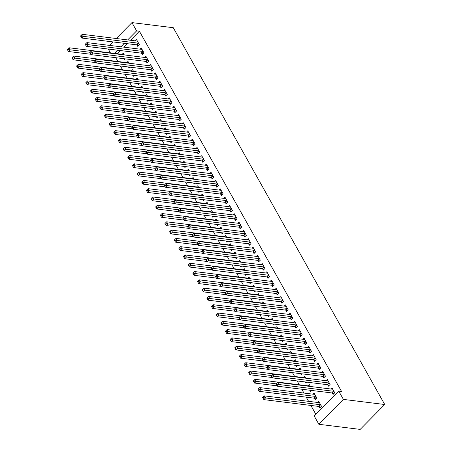<?xml version="1.0" encoding="UTF-8"?>
<svg xmlns="http://www.w3.org/2000/svg" width="452" height="452" viewBox="0 0 452 452"><rect width="100%" height="100%" fill="white"/><g stroke="black" fill="none" stroke-linecap="round" stroke-linejoin="round"><path stroke-width="0.68" d="M115.735 57.686L117.887 61.517M120.385 65.975L122.537 69.806M125.034 74.264L127.187 78.094M129.69 82.552L131.837 86.383M134.34 90.841L136.487 94.671M138.99 99.129L141.143 102.96M143.64 107.418L145.793 111.248M148.29 115.706L150.443 119.537M152.945 123.995L155.092 127.826M157.595 132.283L159.748 136.114M162.245 140.572L164.398 144.403M166.895 148.861L169.048 152.691M171.551 157.149L173.698 160.98M176.201 165.438L178.354 169.268M180.851 173.726L183.003 177.557M185.501 182.015L187.653 185.845M190.156 190.303L192.303 194.134M194.806 198.592L196.959 202.423M199.456 206.88L201.609 210.711M204.106 215.169L206.259 219M208.762 223.457L210.909 227.288M213.412 231.746L215.564 235.577M218.062 240.035L220.214 243.865M222.712 248.323L224.864 252.154M227.367 256.612L229.514 260.442M232.017 264.9L234.17 268.731M236.667 273.189L238.82 277.019M241.317 281.477L243.47 285.308M245.973 289.766L248.12 293.597M250.623 298.054L252.775 301.885M255.273 306.343L257.425 310.174M259.923 314.632L262.075 318.462M264.578 322.92L266.725 326.751M269.228 331.209L271.375 335.039M273.878 339.497L276.031 343.328M278.528 347.786L280.681 351.616M283.178 356.074L285.331 359.905M287.834 364.363L289.981 368.194M292.484 372.651L294.636 376.482M297.133 380.94L299.286 384.771M301.783 389.228L303.936 393.059M306.236 397.161L308.586 401.348M310.891 405.45L315.863 414.314M110.429 52.884L108.282 49.053M130.492 40.273L139.402 31.233L341.548 391.455L338.746 391.11L314.202 415.998L318.852 424.287L360.176 429.4L384.725 404.512L173.274 27.713L131.95 22.6L136.6 30.889L127.69 39.923M128.492 66.981L129.108 68.071L130.006 67.167M126.792 62.619L127.978 61.421L128.989 63.223M141.623 53.279L142.374 54.619L144.035 52.941L141.244 47.963L140.058 49.166M137.798 83.558L138.414 84.648L139.306 83.744M136.092 79.196L137.278 77.998L138.289 79.801M150.923 69.857L151.68 71.196L153.335 69.518L150.544 64.54L149.358 65.743M147.098 100.135L147.714 101.225L148.612 100.321M145.397 95.773L146.584 94.575L147.595 96.378M160.228 86.434L160.98 87.773L162.641 86.095L159.85 81.117L158.663 82.32M156.403 116.712L157.013 117.802L157.912 116.898M154.697 112.35L155.883 111.152L156.895 112.955M169.528 103.011L170.285 104.35L171.941 102.672L169.15 97.694L167.963 98.898M165.703 133.289L166.319 134.38L167.212 133.476M164.003 128.927L165.189 127.73L166.2 129.532M178.834 119.588L179.585 120.927L181.246 119.249L178.455 114.271L177.269 115.475M175.009 149.866L175.619 150.957L176.517 150.053M173.302 145.504L174.489 144.307L175.5 146.109M188.134 136.165L188.891 137.504L190.546 135.826L187.755 130.848L186.569 132.052M184.309 166.443L184.924 167.534L185.817 166.63M182.608 162.082L183.794 160.884L184.806 162.686M197.439 152.742L198.191 154.081L199.852 152.403L197.061 147.425L195.874 148.629M193.614 183.02L194.224 184.111L195.123 183.207M191.908 178.659L193.094 177.461L194.106 179.263M206.739 169.319L207.496 170.658L209.152 168.98L206.361 164.003L205.174 165.206M202.914 199.598L203.53 200.688L204.423 199.784M201.213 195.236L202.394 194.038L203.411 195.84M216.045 185.896L216.796 187.235L218.457 185.557L215.666 180.58L214.48 181.783M212.22 216.175L212.83 217.265L213.728 216.361M210.513 211.813L211.7 210.615L212.711 212.417M225.345 202.473L226.102 203.812L227.757 202.134L224.966 197.157L223.78 198.36M221.52 232.752L222.135 233.842L223.028 232.938M219.813 228.39L221 227.192L222.017 228.994M234.65 219.05L235.402 220.39L237.063 218.712L234.272 213.734L233.085 214.937M230.825 249.329L231.435 250.419L232.334 249.515M229.119 244.967L230.305 243.769L231.317 245.572M243.95 235.628L244.707 236.967L246.363 235.289L243.571 230.311L242.385 231.514M240.125 265.906L240.741 266.996L241.634 266.092M238.419 261.544L239.605 260.346L240.622 262.149M253.256 252.205L254.007 253.544L255.668 251.866L252.877 246.888L251.691 248.091M249.431 282.483L250.041 283.573L250.939 282.669M247.724 278.121L248.911 276.923L249.922 278.726M262.555 268.782L263.307 270.121L264.968 268.443L262.177 263.465L260.99 264.669M258.73 299.06L259.346 300.151L260.239 299.247M257.024 294.698L258.211 293.501L259.228 295.303M271.861 285.359L272.612 286.698L274.268 285.02L271.482 280.042L270.296 281.246M268.036 315.637L268.646 316.728L269.545 315.824M266.33 311.275L267.516 310.078L268.528 311.88M281.161 301.936L281.912 303.275L283.573 301.597L280.782 296.619L279.596 297.823M277.336 332.214L277.952 333.305L278.844 332.401M275.63 327.853L276.816 326.655L277.833 328.457M290.466 318.513L291.218 319.852L292.873 318.174L290.088 313.196L288.901 314.4M286.641 348.791L287.252 349.882L288.15 348.978M284.935 344.43L286.122 343.232L287.133 345.034M299.766 335.09L300.518 336.429L302.179 334.751L299.388 329.774L298.201 330.977M295.941 365.369L296.557 366.459L297.45 365.555M294.235 361.007L295.422 359.809L296.439 361.611M309.072 351.667L309.823 353.006L311.479 351.328L308.688 346.351L307.507 347.554M305.241 381.946L305.857 383.036L306.755 382.132M303.541 377.584L304.727 376.386L305.738 378.188M318.372 368.244L319.123 369.583L320.784 367.905L317.993 362.928L316.807 364.131M314.406 398.274L315.163 399.613L316.818 397.935L314.027 392.963L312.841 394.161M327.677 384.821L328.429 386.161L330.084 384.482L327.293 379.505L326.107 380.708M127.136 43.669L123.712 47.144M120.356 50.545L117.221 53.726M332.327 393.11L333.079 394.449L334.74 392.771L331.949 387.793L330.762 388.997M319.061 406.563L319.813 407.902L321.468 406.224L318.683 401.252L317.496 402.449M323.022 376.533L323.779 377.872L325.434 376.194L322.643 371.216L321.457 372.42M309.897 390.234L310.507 391.325L311.405 390.421M308.191 385.872L309.377 384.675L310.388 386.477M313.722 359.956L314.473 361.295L316.134 359.617L313.343 354.639L312.157 355.843M300.591 373.657L301.207 374.748L302.1 373.844M298.891 369.295L300.077 368.097L301.088 369.9M304.416 343.379L305.173 344.718L306.829 343.04L304.038 338.062L302.851 339.266M291.291 357.08L291.907 358.17L292.8 357.266M289.585 352.718L290.772 351.52L291.783 353.323M295.116 326.802L295.868 328.141L297.529 326.463L294.738 321.485L293.551 322.688M281.986 340.503L282.602 341.593L283.5 340.689M280.285 336.141L281.472 334.943L282.483 336.746M285.811 310.225L286.568 311.564L288.223 309.886L285.432 304.908L284.246 306.111M272.686 323.926L273.302 325.016L274.195 324.112M270.98 319.564L272.166 318.366L273.177 320.169M276.511 293.647L277.262 294.986L278.924 293.308L276.132 288.331L274.946 289.534M263.38 307.349L263.996 308.439L264.895 307.535M261.68 302.987L262.866 301.789L263.878 303.591M267.205 277.07L267.963 278.409L269.618 276.731L266.827 271.754L265.64 272.957M254.08 290.772L254.696 291.862L255.589 290.958M252.374 286.41L253.561 285.212L254.578 287.014M257.906 260.493L258.657 261.832L260.318 260.154L257.527 255.177L256.34 256.38M244.775 274.195L245.391 275.285L246.289 274.381M243.074 269.833L244.261 268.635L245.272 270.437M248.606 243.916L249.357 245.255L251.013 243.577L248.221 238.599L247.035 239.803M235.475 257.617L236.091 258.708L236.984 257.804M233.769 253.256L234.955 252.058L235.972 253.86M239.3 227.339L240.052 228.678L241.713 227L238.922 222.022L237.735 223.226M226.169 241.04L226.785 242.131L227.684 241.227M224.469 236.678L225.655 235.481L226.667 237.283M230 210.762L230.752 212.101L232.407 210.423L229.616 205.445L228.429 206.649M216.87 224.463L217.485 225.554L218.378 224.65M215.163 220.101L216.35 218.904L217.367 220.706M220.695 194.185L221.446 195.524L223.107 193.846L220.316 188.868L219.13 190.072M207.564 207.886L208.18 208.977L209.078 208.073M205.863 203.524L207.05 202.326L208.061 204.129M211.395 177.608L212.146 178.947L213.802 177.269L211.011 172.291L209.824 173.495M198.264 191.309L198.88 192.399L199.773 191.495M196.558 186.947L197.744 185.749L198.761 187.552M202.089 161.031L202.841 162.37L204.502 160.692L201.711 155.714L200.524 156.917M188.959 174.732L189.574 175.822L190.473 174.918M187.258 170.37L188.444 169.172L189.456 170.975M192.789 144.454L193.541 145.793L195.196 144.115L192.405 139.137L191.219 140.34M179.659 158.155L180.275 159.245L181.167 158.341M177.952 153.793L179.139 152.595L180.156 154.398M183.484 127.876L184.235 129.215L185.896 127.537L183.105 122.56L181.919 123.763M170.353 141.578L170.969 142.668L171.867 141.764M168.652 137.216L169.839 136.018L170.85 137.82M174.184 111.299L174.935 112.638L176.591 110.96L173.8 105.983L172.619 107.186M161.053 125.001L161.669 126.091L162.562 125.187M159.347 120.639L160.533 119.441L161.55 121.243M164.878 94.722L165.63 96.061L167.291 94.383L164.5 89.406L163.313 90.609M151.748 108.423L152.364 109.514L153.262 108.61M150.047 104.062L151.234 102.864L152.245 104.666M155.578 78.145L156.33 79.484L157.985 77.806L155.2 72.828L154.013 74.032M142.448 91.846L143.064 92.937L143.956 92.033M140.741 87.485L141.928 86.287L142.945 88.089M146.273 61.568L147.024 62.907L148.685 61.229L145.894 56.251L144.708 57.455M133.148 75.269L133.758 76.36L134.656 75.456M131.442 70.907L132.628 69.71L133.639 71.512M136.973 44.991L137.724 46.33L139.38 44.652L136.594 39.674L135.408 40.878M123.842 58.692L124.458 59.783L125.351 58.879M122.136 54.33L123.323 53.133L124.34 54.935M124.334 43.324L120.91 46.799M117.554 50.2L114.424 53.376M131.95 22.6L116.26 38.51M112.904 41.912L109.48 45.386M139.402 31.233L136.6 30.889M338.746 391.11L343.396 399.398L384.725 404.512M318.852 424.287L343.396 399.398M333.983 391.426L333.853 391.364A1.073 0.503 44.6 0 0 333.559 391.274L278.782 384.494L277.624 382.426L332.395 389.2A1.073 0.503 44.6 0 0 332.627 389.172L332.7 389.138M333.74 393.777L332.197 393.048A1.073 0.503 44.6 0 0 331.904 392.952L277.127 386.177L278.782 384.494L277.025 384.268L276.562 383.437L275.901 384.11L276.364 384.94L277.025 384.268M276.364 384.94L277.127 386.177M277.624 382.426L276.562 383.437M319.434 402.591L319.355 402.625A1.073 0.503 -135.4 0 1 319.129 402.653L264.352 395.879L265.516 397.952L263.861 399.63L318.632 406.41A1.073 0.503 -135.4 0 1 318.931 406.501L320.474 407.229M263.759 397.72L263.296 396.89L262.635 397.562L263.098 398.393L263.759 397.72L320.293 404.726A1.073 0.503 -135.4 0 1 320.587 404.817L320.717 404.879M263.296 396.89L264.352 395.879M263.861 399.63L263.098 398.393M329.333 383.138L329.203 383.076A1.073 0.503 44.6 0 0 328.909 382.985L274.132 376.205L272.968 374.137L327.745 380.912A1.073 0.503 44.6 0 0 327.971 380.883L328.05 380.85M329.09 385.488L327.547 384.759A1.073 0.503 44.6 0 0 327.248 384.663L272.477 377.889L274.132 376.205L272.375 375.979L271.912 375.149L271.245 375.821L271.714 376.652L272.375 375.979M271.714 376.652L272.477 377.889M272.968 374.137L271.912 375.149M324.683 374.849L324.553 374.787A1.073 0.503 44.6 0 0 324.259 374.697L269.482 367.917L268.318 365.849L323.095 372.623A1.073 0.503 44.6 0 0 323.321 372.595L323.395 372.561M324.44 377.2L322.892 376.471A1.073 0.503 44.6 0 0 322.598 376.375L267.821 369.6L269.482 367.917L267.725 367.691L267.262 366.86L266.595 367.532L267.064 368.363L267.725 367.691M267.064 368.363L267.821 369.6M268.318 365.849L267.262 366.86M314.784 394.302L314.705 394.336A1.073 0.503 -135.4 0 1 314.479 394.364L259.702 387.59L260.866 389.664L259.205 391.342L313.982 398.122A1.073 0.503 -135.4 0 1 314.276 398.212L315.824 398.941M259.109 389.432L258.646 388.601L257.979 389.274L258.448 390.104L259.109 389.432L315.643 396.438A1.073 0.503 -135.4 0 1 315.937 396.528L316.067 396.59M258.646 388.601L259.702 387.59M259.205 391.342L258.448 390.104M310.411 390.296L311.174 390.652M310.128 386.014L310.055 386.048A1.073 0.503 -135.4 0 1 309.829 386.076L255.052 379.301L256.216 381.375L254.555 383.053L276.906 385.822M254.459 381.143L253.99 380.313L253.329 380.985L253.792 381.816L254.459 381.143L276.166 383.838M253.99 380.313L255.052 379.301M254.555 383.053L253.792 381.816M320.033 366.561L319.903 366.499A1.073 0.503 44.6 0 0 319.604 366.408L264.832 359.628L263.669 357.56L318.445 364.335A1.073 0.503 44.6 0 0 318.671 364.306L318.745 364.272M319.79 368.911L318.242 368.182A1.073 0.503 44.6 0 0 317.948 368.086L263.171 361.312L264.832 359.628L263.075 359.402L262.606 358.572L261.945 359.244L262.409 360.074L263.075 359.402M262.409 360.074L263.171 361.312M263.669 357.56L262.606 358.572M315.377 358.272L315.247 358.21A1.073 0.503 44.6 0 0 314.954 358.12L260.177 351.34L259.019 349.272L313.79 356.046A1.073 0.503 44.6 0 0 314.021 356.018L314.095 355.984M315.134 360.623L313.592 359.894A1.073 0.503 44.6 0 0 313.298 359.798L258.521 353.023L260.177 351.34L258.42 351.114L257.956 350.283L257.295 350.955L257.759 351.786L258.42 351.114M257.759 351.786L258.521 353.023M259.019 349.272L257.956 350.283M305.761 382.008L306.518 382.364M305.479 377.725L305.405 377.759A1.073 0.503 -135.4 0 1 305.173 377.787L250.402 371.013L251.566 373.086L249.905 374.764L272.257 377.533M249.809 372.855L249.34 372.024L248.679 372.697L249.142 373.527L249.809 372.855L271.511 375.55M249.34 372.024L250.402 371.013M249.905 374.764L249.142 373.527M301.111 373.719L301.868 374.075M300.829 369.437L300.749 369.47A1.073 0.503 -135.4 0 1 300.523 369.499L245.747 362.724L246.911 364.798L245.255 366.476L267.601 369.244M245.153 364.566L244.69 363.736L244.029 364.408L244.492 365.239L245.153 364.566L266.861 367.261M244.69 363.736L245.747 362.724M245.255 366.476L244.492 365.239M310.727 349.984L310.597 349.921A1.073 0.503 44.6 0 0 310.304 349.831L255.527 343.051L254.363 340.983L309.14 347.757A1.073 0.503 44.6 0 0 309.366 347.729L309.445 347.695M310.484 352.334L308.942 351.605A1.073 0.503 44.6 0 0 308.643 351.509L253.871 344.735L255.527 343.051L253.77 342.825L253.306 341.994L252.645 342.667L253.109 343.497L253.77 342.825M253.109 343.497L253.871 344.735M254.363 340.983L253.306 341.994M296.461 365.431L297.218 365.787M296.179 361.148L296.1 361.182A1.073 0.503 -135.4 0 1 295.874 361.21L241.097 354.436L242.261 356.509L240.605 358.187L262.951 360.956M240.504 356.278L240.04 355.447L239.374 356.119L239.842 356.95L240.504 356.278L262.211 358.973M240.04 355.447L241.097 354.436M240.605 358.187L239.842 356.95M306.077 341.695L305.947 341.633A1.073 0.503 44.6 0 0 305.654 341.542L250.877 334.762L249.713 332.695L304.49 339.469A1.073 0.503 44.6 0 0 304.716 339.441L304.795 339.407M305.834 344.045L304.286 343.317A1.073 0.503 44.6 0 0 303.993 343.221L249.216 336.446L250.877 334.762L249.12 334.536L248.656 333.706L247.99 334.378L248.459 335.209L249.12 334.536M248.459 335.209L249.216 336.446M249.713 332.695L248.656 333.706M291.806 357.142L292.568 357.498M291.523 352.859L291.45 352.893A1.073 0.503 -135.4 0 1 291.224 352.922L236.447 346.147L237.611 348.221L235.95 349.899L258.301 352.667M235.854 347.989L235.39 347.159L234.724 347.831L235.187 348.661L235.854 347.989L257.561 350.684M235.39 347.159L236.447 346.147M235.95 349.899L235.187 348.661M301.427 333.406L301.298 333.344A1.073 0.503 44.6 0 0 300.998 333.254L246.227 326.474L245.063 324.406L299.84 331.18A1.073 0.503 44.6 0 0 300.066 331.152L300.139 331.118M301.185 335.757L299.636 335.028A1.073 0.503 44.6 0 0 299.343 334.932L244.566 328.158L246.227 326.474L244.47 326.248L244.001 325.417L243.34 326.09L243.803 326.92L244.47 326.248M243.803 326.92L244.566 328.158M245.063 324.406L244.001 325.417M296.772 325.118L296.642 325.056A1.073 0.503 44.6 0 0 296.348 324.965L241.571 318.185L240.413 316.117L295.184 322.892A1.073 0.503 44.6 0 0 295.416 322.864L295.489 322.83M296.529 327.468L294.986 326.739A1.073 0.503 44.6 0 0 294.693 326.643L239.916 319.869L241.571 318.185L239.82 317.959L239.351 317.129L238.69 317.801L239.153 318.632L239.82 317.959M239.153 318.632L239.916 319.869M240.413 316.117L239.351 317.129M292.122 316.829L291.992 316.767A1.073 0.503 44.6 0 0 291.698 316.677L236.921 309.897L235.758 307.829L290.534 314.603A1.073 0.503 44.6 0 0 290.76 314.575L290.839 314.541M291.879 319.18L290.337 318.451A1.073 0.503 44.6 0 0 290.037 318.355L235.266 311.581L236.921 309.897L235.164 309.671L234.701 308.84L234.04 309.513L234.503 310.343L235.164 309.671M234.503 310.343L235.266 311.581M235.758 307.829L234.701 308.84M287.472 308.541L287.342 308.479A1.073 0.503 44.6 0 0 287.048 308.388L232.272 301.608L231.108 299.54L285.884 306.315A1.073 0.503 44.6 0 0 286.11 306.286L286.189 306.253M287.229 310.891L285.681 310.162A1.073 0.503 44.6 0 0 285.387 310.066L230.61 303.292L232.272 301.608L230.514 301.382L230.051 300.552L229.384 301.224L229.853 302.055L230.514 301.382M229.853 302.055L230.61 303.292M231.108 299.54L230.051 300.552M282.822 300.252L282.692 300.19A1.073 0.503 44.6 0 0 282.393 300.1L227.622 293.32L226.458 291.252L281.234 298.026A1.073 0.503 44.6 0 0 281.46 297.998L281.534 297.964M282.579 302.603L281.031 301.874A1.073 0.503 44.6 0 0 280.737 301.778L225.96 295.003L227.622 293.32L225.864 293.094L225.395 292.263L224.734 292.936L225.198 293.766L225.864 293.094M225.198 293.766L225.96 295.003M226.458 291.252L225.395 292.263M278.166 291.964L278.036 291.902A1.073 0.503 44.6 0 0 277.743 291.811L222.972 285.031L221.808 282.963L276.579 289.738A1.073 0.503 44.6 0 0 276.81 289.709L276.884 289.675M277.923 294.314L276.381 293.585A1.073 0.503 44.6 0 0 276.087 293.489L221.31 286.715L222.972 285.031L221.214 284.805L220.745 283.975L220.084 284.647L220.548 285.478L221.214 284.805M220.548 285.478L221.31 286.715M221.808 282.963L220.745 283.975M273.517 283.675L273.387 283.613A1.073 0.503 44.6 0 0 273.093 283.523L218.316 276.743L217.152 274.675L271.929 281.449A1.073 0.503 44.6 0 0 272.155 281.421L272.234 281.387M273.274 286.026L271.731 285.297A1.073 0.503 44.6 0 0 271.432 285.201L216.661 278.426L218.316 276.743L216.559 276.517L216.096 275.686L215.434 276.358L215.898 277.189L216.559 276.517M215.898 277.189L216.661 278.426M217.152 274.675L216.096 275.686M268.867 275.387L268.737 275.325A1.073 0.503 44.6 0 0 268.443 275.234L213.666 268.454L212.502 266.386L267.279 273.161A1.073 0.503 44.6 0 0 267.505 273.132L267.584 273.098M268.624 277.737L267.075 277.008A1.073 0.503 44.6 0 0 266.782 276.912L212.011 270.138L213.666 268.454L211.909 268.228L211.446 267.398L210.779 268.07L211.248 268.9L211.909 268.228M211.248 268.9L212.011 270.138M212.502 266.386L211.446 267.398M264.217 267.098L264.087 267.036A1.073 0.503 44.6 0 0 263.787 266.946L209.016 260.166L207.852 258.098L262.629 264.872A1.073 0.503 44.6 0 0 262.855 264.844L262.928 264.81M263.974 269.448L262.426 268.72A1.073 0.503 44.6 0 0 262.132 268.624L207.355 261.849L209.016 260.166L207.259 259.94L206.79 259.109L206.129 259.781L206.592 260.612L207.259 259.94M206.592 260.612L207.355 261.849M207.852 258.098L206.79 259.109M259.567 258.81L259.431 258.747A1.073 0.503 44.6 0 0 259.137 258.657L204.366 251.877L203.202 249.809L257.973 256.583A1.073 0.503 44.6 0 0 258.205 256.555L258.278 256.521M259.318 261.16L257.776 260.431A1.073 0.503 44.6 0 0 257.482 260.335L202.705 253.561L204.366 251.877L202.609 251.651L202.14 250.82L201.479 251.493L201.942 252.323L202.609 251.651M201.942 252.323L202.705 253.561M203.202 249.809L202.14 250.82M254.911 250.521L254.781 250.459A1.073 0.503 44.6 0 0 254.487 250.368L199.711 243.588L198.547 241.521L253.323 248.295A1.073 0.503 44.6 0 0 253.555 248.267L253.628 248.233M254.668 252.871L253.126 252.143A1.073 0.503 44.6 0 0 252.826 252.046L198.055 245.272L199.711 243.588L197.953 243.362L197.49 242.532L196.829 243.204L197.292 244.035L197.953 243.362M197.292 244.035L198.055 245.272M198.547 241.521L197.49 242.532M250.261 242.232L250.131 242.17A1.073 0.503 44.6 0 0 249.837 242.08L195.061 235.3L193.897 233.232L248.673 240.006A1.073 0.503 44.6 0 0 248.899 239.978L248.979 239.944M250.018 244.583L248.47 243.854A1.073 0.503 44.6 0 0 248.176 243.758L193.405 236.984L195.061 235.3L193.303 235.074L192.84 234.243L192.173 234.916L192.642 235.746L193.303 235.074M192.642 235.746L193.405 236.984M193.897 233.232L192.84 234.243M245.611 233.944L245.481 233.882A1.073 0.503 44.6 0 0 245.187 233.791L190.411 227.011L189.247 224.943L244.023 231.718A1.073 0.503 44.6 0 0 244.249 231.69L244.323 231.656M245.368 236.294L243.82 235.565A1.073 0.503 44.6 0 0 243.526 235.469L188.75 228.695L190.411 227.011L188.653 226.785L188.19 225.955L187.523 226.627L187.987 227.458L188.653 226.785M187.987 227.458L188.75 228.695M189.247 224.943L188.19 225.955M240.961 225.655L240.831 225.593A1.073 0.503 44.6 0 0 240.532 225.503L185.761 218.723L184.597 216.655L239.368 223.429A1.073 0.503 44.6 0 0 239.6 223.401L239.673 223.367M240.718 228.006L239.17 227.277A1.073 0.503 44.6 0 0 238.876 227.181L184.1 220.406L185.761 218.723L184.004 218.497L183.535 217.666L182.874 218.339L183.337 219.169L184.004 218.497M183.337 219.169L184.1 220.406M184.597 216.655L183.535 217.666M236.306 217.367L236.176 217.305A1.073 0.503 44.6 0 0 235.882 217.214L181.105 210.434L179.947 208.366L234.718 215.141A1.073 0.503 44.6 0 0 234.95 215.112L235.023 215.079M236.063 219.717L234.52 218.988A1.073 0.503 44.6 0 0 234.226 218.892L179.45 212.118L181.105 210.434L179.348 210.208L178.885 209.378L178.224 210.05L178.687 210.881L179.348 210.208M178.687 210.881L179.45 212.118M179.947 208.366L178.885 209.378M231.656 209.078L231.526 209.016A1.073 0.503 44.6 0 0 231.232 208.926L176.455 202.146L175.291 200.078L230.068 206.852A1.073 0.503 44.6 0 0 230.294 206.824L230.373 206.79M231.413 211.429L229.87 210.7A1.073 0.503 44.6 0 0 229.571 210.604L174.8 203.829L176.455 202.146L174.698 201.92L174.235 201.089L173.568 201.761L174.037 202.592L174.698 201.92M174.037 202.592L174.8 203.829M175.291 200.078L174.235 201.089M227.006 200.79L226.876 200.728A1.073 0.503 44.6 0 0 226.582 200.637L171.805 193.857L170.641 191.789L225.418 198.564A1.073 0.503 44.6 0 0 225.644 198.535L225.717 198.501M226.763 203.14L225.215 202.411A1.073 0.503 44.6 0 0 224.921 202.315L170.144 195.541L171.805 193.857L170.048 193.631L169.585 192.801L168.918 193.473L169.381 194.303L170.048 193.631M169.381 194.303L170.144 195.541M170.641 191.789L169.585 192.801M222.356 192.501L222.226 192.439A1.073 0.503 44.6 0 0 221.926 192.349L167.155 185.569L165.991 183.501L220.762 190.275A1.073 0.503 44.6 0 0 220.994 190.247L221.068 190.213M222.113 194.852L220.565 194.123A1.073 0.503 44.6 0 0 220.271 194.027L165.494 187.252L167.155 185.569L165.398 185.343L164.929 184.512L164.268 185.184L164.731 186.015L165.398 185.343M164.731 186.015L165.494 187.252M165.991 183.501L164.929 184.512M217.7 184.213L217.57 184.15A1.073 0.503 44.6 0 0 217.276 184.06L162.5 177.28L161.341 175.212L216.112 181.987A1.073 0.503 44.6 0 0 216.344 181.958L216.418 181.924M217.457 186.563L215.915 185.834A1.073 0.503 44.6 0 0 215.621 185.738L160.844 178.964L162.5 177.28L160.742 177.054L160.279 176.223L159.618 176.896L160.081 177.726L160.742 177.054M160.081 177.726L160.844 178.964M161.341 175.212L160.279 176.223M213.05 175.924L212.92 175.862A1.073 0.503 44.6 0 0 212.626 175.772L157.85 168.992L156.686 166.924L211.463 173.698A1.073 0.503 44.6 0 0 211.689 173.67L211.768 173.636M212.807 178.274L211.265 177.546A1.073 0.503 44.6 0 0 210.965 177.45L156.194 170.675L157.85 168.992L156.093 168.765L155.629 167.935L154.963 168.607L155.431 169.438L156.093 168.765M155.431 169.438L156.194 170.675M156.686 166.924L155.629 167.935M208.4 167.635L208.27 167.573A1.073 0.503 44.6 0 0 207.976 167.483L153.2 160.703L152.036 158.635L206.813 165.409A1.073 0.503 44.6 0 0 207.039 165.381L207.112 165.347M208.157 169.986L206.609 169.257A1.073 0.503 44.6 0 0 206.315 169.161L151.539 162.387L153.2 160.703L151.443 160.477L150.979 159.646L150.313 160.319L150.782 161.149L151.443 160.477M150.782 161.149L151.539 162.387M152.036 158.635L150.979 159.646M287.156 348.854L287.913 349.21M286.873 344.571L286.8 344.605A1.073 0.503 -135.4 0 1 286.568 344.633L231.797 337.859L232.961 339.932L231.3 341.61L253.651 344.379M231.204 339.701L230.735 338.87L230.074 339.542L230.537 340.373L231.204 339.701L252.905 342.396M230.735 338.87L231.797 337.859M231.3 341.61L230.537 340.373M282.506 340.565L283.263 340.921M282.223 336.282L282.15 336.316A1.073 0.503 -135.4 0 1 281.918 336.344L227.141 329.57L228.305 331.644L226.65 333.322L248.995 336.09M226.548 331.412L226.085 330.582L225.424 331.254L225.887 332.084L226.548 331.412L248.255 334.107M226.085 330.582L227.141 329.57M226.65 333.322L225.887 332.084M277.856 332.276L278.613 332.632M277.573 327.994L277.494 328.028A1.073 0.503 -135.4 0 1 277.268 328.056L222.491 321.282L223.655 323.355L222 325.033L244.346 327.802M221.898 323.123L221.435 322.293L220.768 322.965L221.237 323.796L221.898 323.123L243.605 325.819M221.435 322.293L222.491 321.282M222 325.033L221.237 323.796M273.2 323.988L273.963 324.344M272.918 319.705L272.844 319.739A1.073 0.503 -135.4 0 1 272.618 319.767L217.841 312.993L219.005 315.067L217.344 316.745L239.696 319.513M217.248 314.835L216.785 314.004L216.118 314.677L216.581 315.507L217.248 314.835L238.955 317.53M216.785 314.004L217.841 312.993M217.344 316.745L216.581 315.507M268.55 315.699L269.313 316.055M268.268 311.417L268.194 311.451A1.073 0.503 -135.4 0 1 267.963 311.479L213.191 304.704L214.355 306.778L212.694 308.456L235.046 311.225M212.598 306.546L212.129 305.716L211.468 306.388L211.931 307.219L212.598 306.546L234.3 309.241M212.129 305.716L213.191 304.704M212.694 308.456L211.931 307.219M263.9 307.411L264.657 307.767M263.618 303.128L263.544 303.162A1.073 0.503 -135.4 0 1 263.313 303.19L208.541 296.416L209.7 298.489L208.044 300.168L230.39 302.936M207.943 298.258L207.479 297.427L206.818 298.1L207.282 298.93L207.943 298.258L229.65 300.953M207.479 297.427L208.541 296.416M208.044 300.168L207.282 298.93M259.25 299.122L260.007 299.478M258.968 294.84L258.889 294.873A1.073 0.503 -135.4 0 1 258.663 294.902L203.886 288.127L205.05 290.201L203.394 291.879L225.74 294.647M203.293 289.969L202.829 289.139L202.163 289.811L202.632 290.642L203.293 289.969L225 292.664M202.829 289.139L203.886 288.127M203.394 291.879L202.632 290.642M254.6 290.834L255.357 291.19M254.312 286.551L254.239 286.585A1.073 0.503 -135.4 0 1 254.013 286.613L199.236 279.839L200.4 281.912L198.739 283.59L221.09 286.359M198.643 281.681L198.179 280.85L197.513 281.523L197.976 282.353L198.643 281.681L220.35 284.376M198.179 280.85L199.236 279.839M198.739 283.59L197.976 282.353M249.945 282.545L250.707 282.901M249.662 278.262L249.589 278.296A1.073 0.503 -135.4 0 1 249.363 278.325L194.586 271.55L195.75 273.624L194.089 275.302L216.44 278.07M193.993 273.392L193.524 272.562L192.863 273.234L193.326 274.065L193.993 273.392L215.7 276.087M193.524 272.562L194.586 271.55M194.089 275.302L193.326 274.065M245.295 274.257L246.052 274.613M245.012 269.974L244.939 270.008A1.073 0.503 -135.4 0 1 244.707 270.036L189.936 263.262L191.094 265.335L189.439 267.013L211.79 269.782M189.337 265.104L188.874 264.273L188.213 264.945L188.676 265.776L189.337 265.104L211.044 267.799M188.874 264.273L189.936 263.262M189.439 267.013L188.676 265.776M240.645 265.968L241.402 266.324M240.362 261.685L240.283 261.719A1.073 0.503 -135.4 0 1 240.057 261.748L185.28 254.973L186.444 257.047L184.789 258.725L207.135 261.493M184.687 256.815L184.224 255.985L183.557 256.657L184.026 257.487L184.687 256.815L206.394 259.51M184.224 255.985L185.28 254.973M184.789 258.725L184.026 257.487M235.995 257.68L236.752 258.035M235.707 253.397L235.633 253.431A1.073 0.503 -135.4 0 1 235.407 253.459L180.63 246.685L181.794 248.758L180.133 250.436L202.485 253.205M180.037 248.527L179.574 247.696L178.907 248.368L179.376 249.199L180.037 248.527L201.745 251.222M179.574 247.696L180.63 246.685M180.133 250.436L179.376 249.199M231.339 249.391L232.102 249.747M231.057 245.108L230.983 245.142A1.073 0.503 -135.4 0 1 230.757 245.17L175.981 238.396L177.144 240.47L175.483 242.148L197.835 244.916M175.387 240.238L174.918 239.407L174.257 240.08L174.721 240.91L175.387 240.238L197.095 242.933M174.918 239.407L175.981 238.396M175.483 242.148L174.721 240.91M226.689 241.102L227.446 241.458M226.407 236.82L226.333 236.854A1.073 0.503 -135.4 0 1 226.102 236.882L171.331 230.108L172.489 232.181L170.833 233.859L193.185 236.628M170.732 231.949L170.268 231.119L169.607 231.791L170.071 232.622L170.732 231.949L192.439 234.644M170.268 231.119L171.331 230.108M170.833 233.859L170.071 232.622M222.039 232.814L222.796 233.17M221.757 228.531L221.678 228.565A1.073 0.503 -135.4 0 1 221.452 228.593L166.675 221.819L167.839 223.893L166.183 225.571L188.529 228.339M166.082 223.661L165.618 222.83L164.952 223.503L165.421 224.333L166.082 223.661L187.789 226.356M165.618 222.83L166.675 221.819M166.183 225.571L165.421 224.333M217.389 224.525L218.147 224.881M217.101 220.243L217.028 220.277A1.073 0.503 -135.4 0 1 216.802 220.305L162.025 213.53L163.189 215.604L161.528 217.282L183.879 220.051M161.432 215.372L160.968 214.542L160.302 215.214L160.771 216.045L161.432 215.372L183.139 218.067M160.968 214.542L162.025 213.53M161.528 217.282L160.771 216.045M212.734 216.237L213.497 216.593M212.451 211.954L212.378 211.988A1.073 0.503 -135.4 0 1 212.152 212.016L157.375 205.242L158.539 207.315L156.878 208.993L179.229 211.762M156.782 207.084L156.313 206.253L155.652 206.926L156.115 207.756L156.782 207.084L178.489 209.779M156.313 206.253L157.375 205.242M156.878 208.993L156.115 207.756M208.084 207.948L208.841 208.304M207.801 203.666L207.728 203.699A1.073 0.503 -135.4 0 1 207.496 203.728L152.725 196.953L153.883 199.027L152.228 200.705L174.579 203.473M152.126 198.795L151.663 197.965L151.002 198.637L151.465 199.468L152.126 198.795L173.834 201.49M151.663 197.965L152.725 196.953M152.228 200.705L151.465 199.468M203.434 199.66L204.191 200.016M203.151 195.377L203.072 195.411A1.073 0.503 -135.4 0 1 202.846 195.439L148.07 188.665L149.233 190.738L147.578 192.416L169.924 195.185M147.476 190.507L147.013 189.676L146.352 190.348L146.815 191.179L147.476 190.507L169.184 193.202M147.013 189.676L148.07 188.665M147.578 192.416L146.815 191.179M198.784 191.371L199.541 191.727M198.496 187.088L198.422 187.122A1.073 0.503 -135.4 0 1 198.196 187.151L143.42 180.376L144.583 182.45L142.922 184.128L165.274 186.896M142.826 182.218L142.363 181.388L141.696 182.06L142.165 182.89L142.826 182.218L164.534 184.913M142.363 181.388L143.42 180.376M142.922 184.128L142.165 182.89M194.128 183.083L194.891 183.439M193.846 178.8L193.772 178.834A1.073 0.503 -135.4 0 1 193.546 178.862L138.77 172.088L139.934 174.161L138.272 175.839L160.624 178.608M138.176 173.93L137.707 173.099L137.046 173.771L137.51 174.602L138.176 173.93L159.884 176.625M137.707 173.099L138.77 172.088M138.272 175.839L137.51 174.602M203.75 159.347L203.62 159.285A1.073 0.503 44.6 0 0 203.321 159.194L148.55 152.414L147.386 150.346L202.163 157.121A1.073 0.503 44.6 0 0 202.389 157.093L202.462 157.059M203.507 161.697L201.959 160.968A1.073 0.503 44.6 0 0 201.665 160.872L146.889 154.098L148.55 152.414L146.793 152.188L146.324 151.358L145.663 152.03L146.126 152.861L146.793 152.188M146.126 152.861L146.889 154.098M147.386 150.346L146.324 151.358M189.478 174.794L190.235 175.15M189.196 170.511L189.122 170.545A1.073 0.503 -135.4 0 1 188.891 170.573L134.12 163.799L135.278 165.873L133.622 167.551L155.974 170.319M133.526 165.641L133.057 164.81L132.396 165.483L132.86 166.313L133.526 165.641L155.228 168.336M133.057 164.81L134.12 163.799M133.622 167.551L132.86 166.313M199.095 151.058L198.965 150.996A1.073 0.503 44.6 0 0 198.671 150.906L143.894 144.126L142.736 142.058L197.507 148.832A1.073 0.503 44.6 0 0 197.739 148.804L197.812 148.77M198.852 153.409L197.309 152.68A1.073 0.503 44.6 0 0 197.015 152.584L142.239 145.81L143.894 144.126L142.137 143.9L141.674 143.069L141.013 143.742L141.476 144.572L142.137 143.9M141.476 144.572L142.239 145.81M142.736 142.058L141.674 143.069M184.828 166.505L185.586 166.861M184.546 162.223L184.467 162.257A1.073 0.503 -135.4 0 1 184.241 162.285L129.464 155.511L130.628 157.584L128.973 159.262L151.318 162.031M128.871 157.352L128.408 156.522L127.746 157.194L128.21 158.025L128.871 157.352L150.578 160.048M128.408 156.522L129.464 155.511M128.973 159.262L128.21 158.025M194.445 142.77L194.315 142.708A1.073 0.503 44.6 0 0 194.021 142.617L139.244 135.837L138.08 133.769L192.857 140.544A1.073 0.503 44.6 0 0 193.083 140.515L193.162 140.482M194.202 145.12L192.659 144.391A1.073 0.503 44.6 0 0 192.36 144.295L137.589 137.521L139.244 135.837L137.487 135.611L137.024 134.781L136.357 135.453L136.826 136.284L137.487 135.611M136.826 136.284L137.589 137.521M138.08 133.769L137.024 134.781M180.178 158.217L180.936 158.573M179.896 153.934L179.817 153.968A1.073 0.503 -135.4 0 1 179.591 153.996L124.814 147.222L125.978 149.296L124.317 150.974L146.668 153.742M124.221 149.064L123.758 148.233L123.091 148.906L123.56 149.736L124.221 149.064L145.928 151.759M123.758 148.233L124.814 147.222M124.317 150.974L123.56 149.736M189.795 134.481L189.665 134.419A1.073 0.503 44.6 0 0 189.371 134.329L134.594 127.549L133.43 125.481L188.207 132.255A1.073 0.503 44.6 0 0 188.433 132.227L188.507 132.193M189.552 136.832L188.004 136.103A1.073 0.503 44.6 0 0 187.71 136.007L132.933 129.232L134.594 127.549L132.837 127.323L132.374 126.492L131.707 127.165L132.176 127.995L132.837 127.323M132.176 127.995L132.933 129.232M133.43 125.481L132.374 126.492M175.523 149.928L176.286 150.29M175.24 145.646L175.167 145.68A1.073 0.503 -135.4 0 1 174.941 145.708L120.164 138.933L121.328 141.007L119.667 142.685L142.018 145.454M119.571 140.775L119.102 139.945L118.441 140.617L118.904 141.448L119.571 140.775L141.278 143.47M119.102 139.945L120.164 138.933M119.667 142.685L118.904 141.448M185.145 126.193L185.015 126.131A1.073 0.503 44.6 0 0 184.715 126.04L129.944 119.26L128.78 117.192L183.557 123.967A1.073 0.503 44.6 0 0 183.783 123.938L183.857 123.904M184.902 128.543L183.354 127.814A1.073 0.503 44.6 0 0 183.06 127.718L128.283 120.944L129.944 119.26L128.187 119.034L127.718 118.204L127.057 118.876L127.52 119.707L128.187 119.034M127.52 119.707L128.283 120.944M128.78 117.192L127.718 118.204M170.873 141.64L171.63 142.001M170.59 137.357L170.517 137.391A1.073 0.503 -135.4 0 1 170.285 137.419L115.514 130.645L116.678 132.718L115.017 134.397L137.368 137.165M114.921 132.487L114.452 131.656L113.791 132.329L114.254 133.159L114.921 132.487L136.623 135.182M114.452 131.656L115.514 130.645M115.017 134.397L114.254 133.159M180.489 117.904L180.359 117.842A1.073 0.503 44.6 0 0 180.065 117.752L125.289 110.972L124.13 108.904L178.902 115.678A1.073 0.503 44.6 0 0 179.133 115.65L179.207 115.616M180.246 120.255L178.704 119.526A1.073 0.503 44.6 0 0 178.41 119.43L123.633 112.655L125.289 110.972L123.532 110.746L123.068 109.915L122.407 110.587L122.871 111.418L123.532 110.746M122.871 111.418L123.633 112.655M124.13 108.904L123.068 109.915M166.223 133.351L166.98 133.713M165.94 129.069L165.861 129.102A1.073 0.503 -135.4 0 1 165.635 129.131L110.859 122.356L112.023 124.43L110.367 126.108L132.713 128.876M110.265 124.198L109.802 123.368L109.141 124.04L109.604 124.871L110.265 124.198L131.973 126.893M109.802 123.368L110.859 122.356M110.367 126.108L109.604 124.871M175.839 109.616L175.709 109.553A1.073 0.503 44.6 0 0 175.416 109.463L120.639 102.683L119.475 100.615L174.252 107.39A1.073 0.503 44.6 0 0 174.478 107.361L174.557 107.327M175.596 111.966L174.054 111.237A1.073 0.503 44.6 0 0 173.754 111.141L118.983 104.367L120.639 102.683L118.882 102.457L118.418 101.627L117.752 102.299L118.221 103.129L118.882 102.457M118.221 103.129L118.983 104.367M119.475 100.615L118.418 101.627M161.573 125.063L162.33 125.424M161.291 120.78L161.211 120.814A1.073 0.503 -135.4 0 1 160.985 120.842L106.209 114.068L107.373 116.141L105.717 117.819L128.063 120.588M105.615 115.91L105.152 115.079L104.485 115.752L104.954 116.582L105.615 115.91L127.323 118.605M105.152 115.079L106.209 114.068M105.717 117.819L104.954 116.582M171.189 101.327L171.059 101.265A1.073 0.503 44.6 0 0 170.766 101.175L115.989 94.395L114.825 92.327L169.602 99.101A1.073 0.503 44.6 0 0 169.828 99.073L169.901 99.039M170.946 103.677L169.398 102.949A1.073 0.503 44.6 0 0 169.105 102.853L114.328 96.078L115.989 94.395L114.232 94.169L113.768 93.338L113.102 94.01L113.571 94.841L114.232 94.169M113.571 94.841L114.328 96.078M114.825 92.327L113.768 93.338M156.917 116.774L157.68 117.136M156.635 112.491L156.561 112.525A1.073 0.503 -135.4 0 1 156.335 112.554L101.559 105.779L102.723 107.853L101.062 109.531L123.413 112.299M100.965 107.621L100.497 106.791L99.835 107.463L100.299 108.294L100.965 107.621L122.673 110.316M100.497 106.791L101.559 105.779M101.062 109.531L100.299 108.294M166.539 93.039L166.409 92.976A1.073 0.503 44.6 0 0 166.11 92.886L111.339 86.106L110.175 84.038L164.952 90.812A1.073 0.503 44.6 0 0 165.178 90.784L165.251 90.75M166.296 95.389L164.748 94.66A1.073 0.503 44.6 0 0 164.455 94.564L109.678 87.79L111.339 86.106L109.582 85.88L109.113 85.049L108.452 85.722L108.915 86.552L109.582 85.88M108.915 86.552L109.678 87.79M110.175 84.038L109.113 85.049M152.267 108.486L153.025 108.847M151.985 104.203L151.912 104.237A1.073 0.503 -135.4 0 1 151.68 104.265L96.909 97.491L98.073 99.564L96.412 101.242L118.763 104.011M96.316 99.333L95.847 98.502L95.186 99.174L95.649 100.005L96.316 99.333L118.017 102.028M95.847 98.502L96.909 97.491M96.412 101.242L95.649 100.005M161.884 84.75L161.754 84.688A1.073 0.503 44.6 0 0 161.46 84.597L106.683 77.817L105.525 75.75L160.296 82.524A1.073 0.503 44.6 0 0 160.528 82.496L160.601 82.462M161.641 87.1L160.098 86.372A1.073 0.503 44.6 0 0 159.805 86.275L105.028 79.501L106.683 77.817L104.926 77.591L104.463 76.761L103.802 77.433L104.265 78.264L104.926 77.591M104.265 78.264L105.028 79.501M105.525 75.75L104.463 76.761M147.618 100.197L148.375 100.559M147.335 95.914L147.262 95.948A1.073 0.503 -135.4 0 1 147.03 95.977L92.253 89.202L93.417 91.276L91.762 92.954L114.107 95.722M91.66 91.044L91.197 90.214L90.536 90.886L90.999 91.716L91.66 91.044L113.367 93.739M91.197 90.214L92.253 89.202M91.762 92.954L90.999 91.716M157.234 76.461L157.104 76.399A1.073 0.503 44.6 0 0 156.81 76.309L102.033 69.529L100.869 67.461L155.646 74.235A1.073 0.503 44.6 0 0 155.872 74.207L155.951 74.173M156.991 78.812L155.448 78.083A1.073 0.503 44.6 0 0 155.149 77.987L100.378 71.213L102.033 69.529L100.276 69.303L99.813 68.472L99.152 69.145L99.615 69.975L100.276 69.303M99.615 69.975L100.378 71.213M100.869 67.461L99.813 68.472M142.968 91.909L143.725 92.27M142.685 87.626L142.606 87.66A1.073 0.503 -135.4 0 1 142.38 87.688L87.603 80.914L88.767 82.987L87.112 84.665L109.457 87.434M87.01 82.756L86.547 81.925L85.88 82.597L86.349 83.428L87.01 82.756L108.717 85.451M86.547 81.925L87.603 80.914M87.112 84.665L86.349 83.428M152.584 68.173L152.454 68.111A1.073 0.503 44.6 0 0 152.16 68.02L97.383 61.24L96.219 59.172L150.996 65.947A1.073 0.503 44.6 0 0 151.222 65.919L151.301 65.885M152.341 70.523L150.793 69.794A1.073 0.503 44.6 0 0 150.499 69.698L95.722 62.924L97.383 61.24L95.626 61.014L95.163 60.184L94.496 60.856L94.965 61.687L95.626 61.014M94.965 61.687L95.722 62.924M96.219 59.172L95.163 60.184M138.312 83.62L139.075 83.982M138.029 79.337L137.956 79.371A1.073 0.503 -135.4 0 1 137.73 79.399L82.953 72.625L84.117 74.699L82.456 76.377L104.807 79.145M82.36 74.467L81.897 73.636L81.23 74.309L81.693 75.139L82.36 74.467L104.067 77.162M81.897 73.636L82.953 72.625M82.456 76.377L81.693 75.139M147.934 59.884L147.804 59.822A1.073 0.503 44.6 0 0 147.505 59.732L92.733 52.952L91.57 50.884L146.346 57.658A1.073 0.503 44.6 0 0 146.572 57.63L146.646 57.596M147.691 62.235L146.143 61.506A1.073 0.503 44.6 0 0 145.849 61.41L91.072 54.635L92.733 52.952L90.976 52.726L90.507 51.895L89.846 52.568L90.31 53.398L90.976 52.726M90.31 53.398L91.072 54.635M91.57 50.884L90.507 51.895M133.662 75.331L134.425 75.693M133.38 71.049L133.306 71.083A1.073 0.503 -135.4 0 1 133.074 71.111L78.303 64.337L79.467 66.41L77.806 68.088L100.158 70.857M77.71 66.178L77.241 65.348L76.58 66.02L77.043 66.851L77.71 66.178L99.412 68.873M77.241 65.348L78.303 64.337M77.806 68.088L77.043 66.851M143.278 51.596L143.148 51.534A1.073 0.503 44.6 0 0 142.855 51.443L88.078 44.663L86.92 42.595L141.691 49.37A1.073 0.503 44.6 0 0 141.922 49.341L141.996 49.308M143.035 53.946L141.493 53.217A1.073 0.503 44.6 0 0 141.199 53.121L86.422 46.347L88.078 44.663L86.326 44.437L85.857 43.607L85.196 44.279L85.66 45.11L86.326 44.437M85.66 45.11L86.422 46.347M86.92 42.595L85.857 43.607M129.012 67.043L129.769 67.404M128.73 62.76L128.656 62.794A1.073 0.503 -135.4 0 1 128.424 62.822L73.653 56.048L74.812 58.122L73.156 59.8L95.502 62.568M73.055 57.89L72.591 57.059L71.93 57.732L72.393 58.562L73.055 57.89L94.762 60.585M72.591 57.059L73.653 56.048M73.156 59.8L72.393 58.562M138.628 43.307L138.498 43.245A1.073 0.503 44.6 0 0 138.205 43.155L83.428 36.375L82.264 34.307L137.041 41.081A1.073 0.503 44.6 0 0 137.267 41.053L137.346 41.019M138.385 45.658L136.843 44.929A1.073 0.503 44.6 0 0 136.544 44.833L81.772 38.058L83.428 36.375L81.671 36.149L81.207 35.318L80.546 35.99L81.01 36.821L81.671 36.149M81.01 36.821L81.772 38.058M82.264 34.307L81.207 35.318M124.362 58.754L125.119 59.116M124.08 54.472L124.001 54.506A1.073 0.503 -135.4 0 1 123.775 54.534L68.998 47.759L70.162 49.833L68.506 51.511L90.852 54.28M68.405 49.601L67.941 48.771L67.275 49.443L67.743 50.274L68.405 49.601L90.112 52.296M67.941 48.771L68.998 47.759M68.506 51.511L67.743 50.274M333.853 391.364L332.197 393.048M333.559 391.274L331.904 392.952M318.632 406.41L320.293 404.726M318.931 406.501L320.587 404.817M329.203 383.076L327.547 384.759M328.909 382.985L327.248 384.663M324.553 374.787L322.892 376.471M324.259 374.697L322.598 376.375M313.982 398.122L315.643 396.438M314.276 398.212L315.937 396.528M319.903 366.499L318.242 368.182M319.604 366.408L317.948 368.086M315.247 358.21L313.592 359.894M314.954 358.12L313.298 359.798M310.597 349.921L308.942 351.605M310.304 349.831L308.643 351.509M305.947 341.633L304.286 343.317M305.654 341.542L303.993 343.221M301.298 333.344L299.636 335.028M300.998 333.254L299.343 334.932M296.642 325.056L294.986 326.739M296.348 324.965L294.693 326.643M291.992 316.767L290.337 318.451M291.698 316.677L290.037 318.355M287.342 308.479L285.681 310.162M287.048 308.388L285.387 310.066M282.692 300.19L281.031 301.874M282.393 300.1L280.737 301.778M278.036 291.902L276.381 293.585M277.743 291.811L276.087 293.489M273.387 283.613L271.731 285.297M273.093 283.523L271.432 285.201M268.737 275.325L267.075 277.008M268.443 275.234L266.782 276.912M264.087 267.036L262.426 268.72M263.787 266.946L262.132 268.624M259.431 258.747L257.776 260.431M259.137 258.657L257.482 260.335M254.781 250.459L253.126 252.143M254.487 250.368L252.826 252.046M250.131 242.17L248.47 243.854M249.837 242.08L248.176 243.758M245.481 233.882L243.82 235.565M245.187 233.791L243.526 235.469M240.831 225.593L239.17 227.277M240.532 225.503L238.876 227.181M236.176 217.305L234.52 218.988M235.882 217.214L234.226 218.892M231.526 209.016L229.87 210.7M231.232 208.926L229.571 210.604M226.876 200.728L225.215 202.411M226.582 200.637L224.921 202.315M222.226 192.439L220.565 194.123M221.926 192.349L220.271 194.027M217.57 184.15L215.915 185.834M217.276 184.06L215.621 185.738M212.92 175.862L211.265 177.546M212.626 175.772L210.965 177.45M208.27 167.573L206.609 169.257M207.976 167.483L206.315 169.161M203.62 159.285L201.959 160.968M203.321 159.194L201.665 160.872M198.965 150.996L197.309 152.68M198.671 150.906L197.015 152.584M194.315 142.708L192.659 144.391M194.021 142.617L192.36 144.295M189.665 134.419L188.004 136.103M189.371 134.329L187.71 136.007M185.015 126.131L183.354 127.814M184.715 126.04L183.06 127.718M180.359 117.842L178.704 119.526M180.065 117.752L178.41 119.43M175.709 109.553L174.054 111.237M175.416 109.463L173.754 111.141M171.059 101.265L169.398 102.949M170.766 101.175L169.105 102.853M166.409 92.976L164.748 94.66M166.11 92.886L164.455 94.564M161.754 84.688L160.098 86.372M161.46 84.597L159.805 86.275M157.104 76.399L155.448 78.083M156.81 76.309L155.149 77.987M152.454 68.111L150.793 69.794M152.16 68.02L150.499 69.698M147.804 59.822L146.143 61.506M147.505 59.732L145.849 61.41M143.148 51.534L141.493 53.217M142.855 51.443L141.199 53.121M138.498 43.245L136.843 44.929M138.205 43.155L136.544 44.833"/></g></svg>
